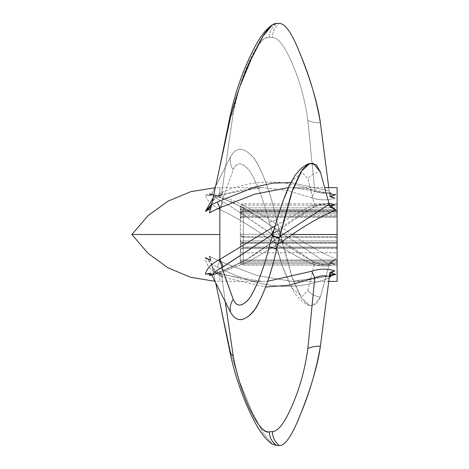 <?xml version="1.0" encoding="UTF-8"?>
<svg xmlns="http://www.w3.org/2000/svg" width="469" height="469" viewBox="0 0 469 469"><rect width="100%" height="100%" fill="white"/><g stroke="black" fill="none" stroke-linecap="round" stroke-linejoin="round"><path stroke-width="0.35" stroke-dasharray="2.35 1.76" d="M337.094 205.164L337.094 217.317L337.094 213.87L311.867 213.87L337.094 213.87L337.094 212.099L337.094 213.87L337.094 212.099L314.769 212.099L337.094 212.099L337.094 207.831L243.294 207.831L337.094 207.831L337.094 205.164L337.094 234.283L337.094 211.642L243.294 211.642L243.294 234.283L337.094 234.283L337.094 243.059L243.294 243.059C241.523 242.878 240.55 241.951 240.363 240.269L240.363 218.29C240.55 217.253 241.523 216.678 243.294 216.572L243.294 217.317L337.094 217.317L337.094 216.572L243.294 216.572C241.523 216.678 240.55 217.253 240.363 218.29L240.363 219.035C240.55 217.997 241.523 217.423 243.294 217.317L243.294 216.572L337.094 216.584L337.094 240.878L243.294 240.878L243.294 216.584L243.294 240.878L337.094 240.878L337.094 216.572L337.094 217.317L243.294 217.317C241.523 217.423 240.55 217.997 240.363 219.035L240.363 208.699C240.55 209.737 241.523 210.311 243.294 210.423L243.294 209.678C241.523 209.567 240.55 208.992 240.363 207.955C240.55 208.992 241.523 209.567 243.294 209.678L243.294 205.164C241.523 205.34 240.55 206.272 240.363 207.955C240.55 206.272 241.523 205.34 243.294 205.164L243.294 209.678L337.094 209.678L337.094 205.164L243.294 205.164L337.094 205.164L337.094 203.722L337.094 281.4L337.094 234.5L337.094 281.4L337.094 234.5L292.24 234.5C306.216 244.238 320.743 252.428 335.827 259.081L329.906 262.095L334.895 264.182C327.063 266.902 319.342 266.732 311.738 263.678C280.057 250.223 251.912 223.701 219.844 209.62L219.844 261.274L256.801 275.479L292.24 281.4L330.164 275.889L292.24 281.4L256.983 275.538L219.844 261.274L219.844 234.5L131.906 234.5L219.844 234.5L219.844 209.62L218.9 209.168C210.892 204.677 206.395 199.888 205.416 194.805L210.792 195.866L209.461 193.515L219.844 195.995L235.374 201.336L264.176 216.027L292.24 234.5L337.094 234.5L337.094 187.6L337.094 234.5M243.294 207.831L243.294 203.722L243.294 207.831C241.523 207.996 240.55 208.84 240.363 210.376C240.55 208.84 241.523 207.996 243.294 207.831L243.294 212.099C241.523 211.988 240.55 211.413 240.363 210.376C240.55 211.413 241.523 211.988 243.294 212.099L243.294 207.831M243.294 265.108L243.294 252.768L337.094 252.768L337.094 265.108L243.294 265.108C241.523 264.921 240.55 263.947 240.363 262.194L240.363 239.595L240.363 240.269L243.294 240.878L243.294 243.2L243.294 240.878L240.363 240.269C240.55 241.951 241.523 242.878 243.294 243.059L243.294 242.379C241.523 242.203 240.55 241.271 240.363 239.595C240.55 241.271 241.523 242.203 243.294 242.379L243.294 243.059L337.094 243.059L337.094 247.04L243.294 247.04L243.294 263.701L337.094 263.701L337.094 247.04L337.094 265.108L337.094 240.878L337.094 243.059L337.094 242.379L243.294 242.379L337.094 242.379L337.094 247.954L243.294 247.954C241.523 248.136 240.55 249.062 240.363 250.745C240.55 249.062 241.523 248.136 243.294 247.954L243.294 248.242C241.523 248.418 240.55 249.35 240.363 251.026C240.55 249.35 241.523 248.418 243.294 248.242L243.294 252.768C241.523 252.656 240.55 252.076 240.363 251.026C240.55 252.076 241.523 252.656 243.294 252.768L243.294 248.242L337.094 248.242L337.094 252.768L243.294 252.768L243.294 265.126L243.294 262.194L240.363 262.194C240.55 263.947 241.523 264.921 243.294 265.108L337.094 265.108L243.294 265.126C241.517 264.956 240.544 263.977 240.363 262.194L243.294 262.194L243.294 265.108M337.094 203.722L243.294 203.722C241.512 203.898 240.538 204.871 240.363 206.653L240.363 207.955M314.769 212.099L243.294 212.099L314.769 212.099M279.336 243.2L337.094 243.2L337.094 236.804L243.294 237.091L243.294 211.642L337.094 211.642L337.094 213.87L243.294 213.87L243.294 212.099L243.294 213.87C241.523 213.758 240.55 213.184 240.363 212.146C240.55 213.184 241.523 213.758 243.294 213.87L311.867 213.87L243.294 213.87L243.294 212.099C241.523 212.205 240.55 212.779 240.363 213.817L240.363 262.194M331.489 272.811L329.906 272.425L331.489 272.811M205.416 274.195L210.792 273.134L211.642 274.822L217.217 273.14L218.026 272.249L219.844 273.005L211.654 275.08L219.844 273.005L219.844 274.254L262.406 281.4L267.682 281.265L262.406 281.4L219.844 274.254L219.844 281.4L219.844 273.005L249.42 261.262L277.8 244.226L249.543 261.204L219.844 273.005L218.026 272.249L217.217 273.14L245.867 260.066L273.151 241.599L279.682 236.681L273.151 241.599C277.484 238.346 280.743 232.366 282.93 223.649L279.407 237.789M329.906 206.905L331.161 206.366L329.906 206.905L329.385 204.976C324.196 203.798 319.33 204.226 314.787 206.26L270.701 235.561C284.806 224.264 299.345 214.72 314.33 206.929L314.787 206.26L314.33 206.929L311.738 205.322L275.25 225.87L311.738 205.322L314.33 206.929L322.778 204.836L330.153 205.645L329.385 204.976L329.906 206.905M328.921 203.27L311.738 205.322L328.921 203.27M335.827 194.559L332.726 194.764L329.185 190.971L290.692 182.599L329.185 190.971L328.751 187.6L329.185 190.971C330.176 194.16 332.386 195.356 335.827 194.559L292.24 187.6L288.247 187.676L292.24 187.6L335.827 194.559L329.906 196.575L334.895 198.188C327.063 200.503 319.342 200.369 311.738 197.783L286.729 190.402L262.406 187.6L219.844 194.746L219.844 187.6L219.844 195.995L219.844 194.746L213.125 197.807L218.9 195.034L220.682 195.667L221.831 192.267C217.124 194.324 213.841 197.924 211.988 203.054C213.841 197.924 217.124 194.324 221.831 192.267L220.682 195.667L218.9 195.034L219.844 194.746L221.626 195.362L222.845 191.909L221.831 192.267L233.21 113.152L221.831 192.267L222.845 191.909L221.626 195.362L219.844 194.746L262.406 187.6L286.635 190.379L311.738 197.783L314.787 191.182C284.284 178.765 253.641 179.011 222.845 191.909C253.641 179.011 284.284 178.765 314.787 191.182L311.738 197.783C319.342 200.369 327.063 200.503 334.895 198.188C331.53 196.74 329.689 194.846 329.385 192.513C324.196 193.72 319.33 193.275 314.787 191.182L307.857 120.363C311.035 122.022 315.215 122.866 320.403 122.896C315.215 122.866 311.035 122.022 307.857 120.363L314.787 191.182C319.33 193.275 324.196 193.72 329.385 192.513L329.906 196.575L329.385 192.513C329.689 194.846 331.53 196.74 334.895 198.188M270.701 235.561L314.787 206.26L307.857 178.607L314.787 206.26C319.33 204.226 324.196 203.798 329.385 204.976L330.153 205.645M274.336 229.048L282.93 201.447L292.592 180.284L302.071 172.533L307.857 178.607C311.035 174.808 315.215 172.598 320.403 171.965C315.215 172.598 311.035 174.808 307.857 178.607L302.042 172.533L292.586 180.289L282.901 201.518L274.201 229.511M210.675 274.283L211.642 274.822L217.217 273.14L245.867 260.066L273.151 241.599L259.111 251.642C245.932 260.705 232.237 267.57 218.026 272.249L210.675 274.283L211.642 274.822L210.792 273.134L210.059 274.318L210.792 273.134M225.618 304.369L221.831 276.733C217.124 274.676 213.841 271.076 211.988 265.946L215.605 282.66L211.988 265.946C210.892 262.376 208.699 259.58 205.416 257.569C206.249 265.583 210.745 271.047 218.9 273.966L220.682 273.333L221.831 276.733L222.845 277.091L265.724 287.022L222.845 277.091L221.626 273.638L219.844 274.254L221.626 273.638L222.845 277.091L221.831 276.733L220.682 273.333L218.9 273.966L219.844 274.254L218.9 273.966C210.892 271.205 206.395 265.741 205.416 257.569L210.792 260.401L209.461 256.232L219.844 261.274L217.217 266.972C257.164 286.922 289.924 293.025 329.185 278.029C289.924 293.025 257.164 286.922 217.217 266.972L219.844 261.274L209.461 256.232L211.642 264.34L217.217 266.972L211.642 264.34L209.461 256.232M225.501 278.088L221.831 267.553M209.461 275.485L210.089 274.605M205.416 257.569L211.654 264.827L211.988 265.946C213.841 271.076 217.124 274.676 221.831 276.733L225.249 301.737M272.337 444.09L263.068 432.858L251.595 410.68L239.577 381.719L230.584 351.897L219.058 298.63L230.584 351.897L230.226 353.503M230.584 351.897L239.595 381.772L251.636 410.774L263.121 432.946L272.395 444.125M210.569 208.711L209.461 212.768L210.792 208.599M230.226 115.497L233.21 113.152C236.587 94.363 242.145 76.646 249.883 60.014C257.381 43.951 263.842 36.342 269.265 37.168L272.395 37.409C277.871 37.608 284.026 45.305 290.85 60.501C299.163 78.675 304.832 98.631 307.857 120.363C304.797 98.502 299.128 78.546 290.85 60.501C284.073 45.37 277.918 37.672 272.395 37.409C272.595 31.616 274.898 26.962 279.307 23.45C274.898 26.962 272.595 31.616 272.395 37.409L269.265 37.168C269.628 31.4 272.061 26.827 276.558 23.45C272.061 26.827 269.628 31.4 269.265 37.168L263.719 39.033L257.739 45.686L248.019 64.165L238.686 89.731L233.21 113.152L230.22 115.503M292.24 234.5L264.287 216.092L235.379 201.342L219.844 195.995L218.026 196.751L217.217 195.86L245.867 208.934L329.185 264.751L320.403 297.035L313.11 305.817L307.822 304.668L302.206 299.14L291.741 276.575L282.93 245.351L276.558 219.785C271.258 195.69 264.405 176.098 256.004 161.002C245.346 147.049 236.874 145.619 230.584 156.722C229.628 161.313 230.502 165.663 233.21 169.778C236.587 161.506 242.145 161.957 249.883 171.138C257.381 183.76 263.842 200.785 269.265 222.212L282.819 267.248L292.509 288.593L302.036 296.467L307.857 290.393L314.787 262.74L227.741 204.455L221.831 201.447C221.825 203.575 220.852 206.149 218.9 209.168L219.844 209.62L221.333 207.11L219.844 209.62C251.83 223.637 279.671 249.983 311.738 263.678L314.33 262.071L314.787 262.74L270.701 233.439L227.741 204.455L222.845 201.946L221.333 207.105L222.845 201.946L221.831 201.447C217.124 199.12 213.841 196.47 211.988 193.492C210.892 194.811 208.699 195.245 205.416 194.805L210.792 195.866L209.461 193.515L210.675 194.717L211.642 194.178L217.217 195.86L245.867 208.934L329.185 264.751C330.176 263.373 332.386 261.485 335.827 259.081L329.906 262.095L334.895 264.182L330.153 263.355L329.385 264.024C324.196 265.202 319.33 264.774 314.787 262.74L314.33 262.071L311.738 263.678C319.342 266.732 327.063 266.902 334.895 264.182C331.53 263.009 329.689 262.957 329.385 264.024L329.906 262.095L329.385 264.024C324.196 265.202 319.33 264.774 314.787 262.74L307.857 290.393C311.035 294.192 315.215 296.402 320.403 297.035L329.185 264.751C330.176 263.373 332.386 261.485 335.827 259.081C320.708 252.41 306.163 244.202 292.205 234.477M219.844 195.995L209.461 193.515C210.335 194.893 211.062 195.116 211.642 194.178L210.792 195.866L211.642 194.178L217.217 195.86L218.026 196.751L219.844 195.995M230.584 156.722L215.605 186.34L230.584 156.722C236.241 146.516 244.038 146.961 253.964 158.065C263.32 172.885 270.853 193.457 276.558 219.785L292.867 279.823L301.01 297.393L309.681 305.536L316.176 304.34L320.403 297.035C315.215 296.402 311.035 294.192 307.857 290.393L302.042 296.467L292.586 288.711L282.901 267.482L272.395 233.181L279.307 230.83L272.395 233.181L269.265 222.212L276.558 219.785L269.265 222.212C263.631 200.204 257.17 183.18 249.883 171.138C242.338 161.963 236.781 161.506 233.21 169.778L221.831 201.447C217.124 199.12 213.841 196.47 211.988 193.492C210.892 194.811 208.699 195.245 205.416 194.805C206.401 199.888 210.892 204.677 218.9 209.174C220.852 206.149 221.825 203.575 221.831 201.447L233.21 169.778C230.502 165.663 229.628 161.313 230.584 156.722M214.913 187.717L211.988 193.492L214.913 187.717M240.363 218.29C240.55 217.264 241.523 216.696 243.294 216.584C241.523 216.696 240.55 217.264 240.363 218.29C240.538 216.514 241.512 215.535 243.294 215.359L337.094 215.359M243.294 216.572L337.094 216.584L243.294 216.572M243.294 248.242L337.094 247.954L243.294 248.242M337.094 265.108L337.094 262.194L243.294 262.194L337.094 262.194L337.094 260.002L243.294 260.002L243.294 262.194L243.294 260.002L240.363 260.002L337.094 260.002L240.363 260.002L243.294 260.002L243.294 260.922L240.363 260.922L243.294 260.922L243.294 263.701C241.523 263.525 240.55 262.599 240.363 260.922C240.55 262.599 241.523 263.525 243.294 263.701L243.294 260.922L337.094 260.922L337.094 263.701L243.294 263.701L243.294 247.04L240.363 245.844L243.294 247.04L243.294 243.059C241.523 243.235 240.55 244.161 240.363 245.844C240.55 244.161 241.523 243.235 243.294 243.059L243.294 247.04L337.094 247.04L337.094 243.059L243.294 243.059L337.094 243.059M240.363 260.922C240.538 262.704 241.517 263.684 243.294 263.854L337.094 263.701M243.294 260.922L243.294 260.002L337.094 260.002L337.094 260.922L243.294 260.922M243.294 242.379L243.294 243.059L243.294 242.379C241.523 242.555 240.55 243.487 240.363 245.17C240.55 243.487 241.523 242.555 243.294 242.379L337.094 242.379L243.294 242.379M337.094 237.091L243.294 237.091L337.094 237.091L337.094 234.283L243.294 234.283L243.294 236.804C241.523 236.628 240.55 235.696 240.363 234.019C240.55 235.696 241.523 236.628 243.294 236.804L337.094 236.804L337.094 237.232L243.294 237.091C241.523 236.909 240.55 235.983 240.363 234.301C240.55 235.983 241.523 236.909 243.294 237.091L243.294 237.232C241.517 237.062 240.538 236.083 240.363 234.301L243.294 234.283L240.363 234.301M243.294 211.642C241.523 211.783 240.55 212.504 240.363 213.817C240.55 212.504 241.523 211.783 243.294 211.642L243.294 212.099L243.294 211.642M337.094 211.642L337.094 212.099L243.294 212.099L337.094 212.099M243.294 212.099L243.294 213.87C241.523 213.975 240.55 214.55 240.363 215.593L240.363 213.817C240.55 212.779 241.523 212.205 243.294 212.099M243.294 213.87L337.094 213.87L337.094 210.423L243.294 210.423C241.523 210.311 240.55 209.737 240.363 208.699L240.363 215.593C240.55 214.55 241.523 213.975 243.294 213.87M243.294 209.678L243.294 210.423L337.094 210.423L337.094 209.678L243.294 209.678M328.751 281.4L292.24 281.4C304.991 281.119 318.48 278.733 332.726 274.236M211.654 264.827C212.187 265.87 212.885 270.185 220.682 273.333L242.068 279.172L253.289 280.925L262.406 281.4L214.913 281.283M332.726 194.764C318.48 190.267 304.991 187.881 292.24 187.6L324.654 187.6M211.654 204.173C212.398 202.397 213.542 198.434 220.682 195.667L221.626 195.362C232.624 191.686 243.182 189.253 253.289 188.075L262.406 187.6L215.312 187.7M218.648 172.275L219.058 170.37M309.681 305.536C307.336 304.909 304.469 303.226 301.08 300.494L295.065 293.688L289.25 283.493C283.616 270.648 278.604 255.98 274.201 239.489L270.701 233.439C284.806 244.736 299.345 254.28 314.33 262.071L322.778 264.164L330.153 263.355M210.675 194.717L218.026 196.751L232.694 202.415M232.706 202.42L259.111 217.358L273.151 227.401C277.484 230.654 280.743 236.634 282.93 245.351M240.363 239.595L240.363 240.269C240.538 242.051 241.517 243.03 243.294 243.2L279.331 243.2M240.363 245.844L240.363 245.17M337.094 210.886L243.294 210.886C241.512 211.062 240.538 212.041 240.363 213.817"/><path stroke-width="0.7" d="M337.094 234.5L337.094 187.6L337.094 281.4L337.094 187.6L337.094 234.5L292.216 234.512L337.094 234.5M330.164 275.889L335.827 274.441L331.489 272.811L335.827 274.441L330.164 275.889M329.906 272.425L334.895 270.812C327.092 268.497 319.371 268.637 311.738 271.217L267.682 281.265L311.738 271.217L314.787 277.818L289.836 285.117L265.724 287.022L289.836 285.117L314.787 277.818L311.738 271.217C319.371 268.637 327.092 268.497 334.895 270.812C331.53 272.26 329.689 274.154 329.385 276.487C324.196 275.28 319.33 275.725 314.787 277.818L307.857 348.637L314.787 277.818C319.33 275.725 324.196 275.28 329.385 276.487L329.906 272.425L329.385 276.487C329.689 274.154 331.53 272.26 334.895 270.812L329.906 272.425M292.21 234.518L277.8 244.226L292.222 234.512M292.199 234.512C306.193 224.78 320.732 216.584 335.827 209.919C332.386 207.515 330.176 205.627 329.185 204.25L320.403 171.965L329.185 204.25L279.682 236.681L329.185 204.25C330.176 205.627 332.386 207.515 335.827 209.919C320.702 216.596 306.163 224.798 292.199 234.529M335.827 209.919L329.906 206.905L335.827 209.919M331.161 206.366L334.895 204.818L328.921 203.27L334.895 204.818L330.334 205.686L334.895 204.818L331.161 206.366M275.25 225.87L219.844 259.38L219.844 207.726L254.773 194.166L288.247 187.676L254.937 194.113L219.844 207.726L219.844 259.38L275.25 225.87M279.407 237.789L276.558 249.215C271.258 273.31 264.405 292.902 256.004 307.998C245.346 321.951 236.874 323.381 230.584 312.278L211.988 275.508C210.892 274.189 208.699 273.755 205.416 274.195C206.401 269.112 210.892 264.323 218.9 259.826C220.852 262.851 221.825 265.425 221.831 267.553L233.21 299.222C236.587 307.494 242.145 307.043 249.883 297.862C257.381 285.24 263.842 268.215 269.265 246.788L274.201 229.511L270.701 235.561L222.845 267.054C222.81 264.967 221.808 262.406 219.844 259.38L218.9 259.832C210.892 264.323 206.395 269.112 205.416 274.195L210.792 273.134M309.681 163.464C307.336 164.091 304.469 165.774 301.08 168.506L295.065 175.312L289.25 185.507C283.616 198.352 278.604 213.02 274.201 229.511L272.395 235.819L279.307 238.17L292.867 189.177L301.01 171.607L309.681 163.464L316.176 164.66L320.403 171.965L313.11 163.183L307.822 164.332L302.206 169.86L291.741 192.425L282.913 223.719M209.461 275.485L210.059 274.318L209.461 275.485L211.654 275.08L209.461 275.485L210.089 274.605M215.312 187.7L190.877 191.639L168.025 201.148L148.005 215.699L131.906 234.5L219.844 234.5L131.906 234.5L147.928 253.237L167.849 267.758L190.59 277.279L214.913 281.283M270.701 235.561L221.831 267.553C221.825 265.425 220.852 262.851 218.9 259.832L219.844 259.38C221.808 262.406 222.81 264.967 222.845 267.054L221.831 267.553C217.124 269.88 213.841 272.53 211.988 275.508C210.892 274.189 208.699 273.755 205.416 274.195M274.201 229.511L274.336 229.048M279.307 238.17L272.395 235.819L269.265 246.788L276.558 249.215L279.307 238.17M276.558 249.215L269.265 246.788C263.631 268.796 257.17 285.82 249.883 297.862C242.338 307.037 236.781 307.494 233.21 299.222C230.502 303.337 229.628 307.687 230.584 312.278C236.241 322.484 244.038 322.039 253.964 310.935C263.32 296.115 270.853 275.543 276.558 249.215M221.831 267.553C217.124 269.88 213.841 272.53 211.988 275.508L230.584 312.278C229.628 307.687 230.502 303.337 233.21 299.222L225.501 278.088M225.249 301.737L233.21 355.848C236.587 374.637 242.145 392.354 249.883 408.986C257.381 425.049 263.842 432.658 269.265 431.832L272.395 431.591C277.871 431.392 284.026 423.695 290.85 408.499C299.163 390.325 304.832 370.369 307.857 348.637C311.035 346.978 315.215 346.134 320.403 346.104L329.185 278.029C330.176 274.84 332.386 273.644 335.827 274.441L332.726 274.236L329.185 278.029L320.403 346.104C316.44 369.238 309.98 391.539 301.022 413.007C292.556 434.921 285.316 445.773 279.307 445.55L276.558 445.55L272.337 444.09M219.058 298.63L215.605 282.66L219.058 298.63M205.416 257.569L210.792 260.401L209.461 256.232M218.648 296.725L230.226 353.509C234.26 372.251 240.081 390.173 247.691 407.28C257.065 428.56 264.668 439.219 272.395 444.125L276.558 445.55C272.061 442.173 269.628 437.6 269.265 431.832C259.732 435.713 240.21 394.88 233.21 355.848L230.22 353.497L233.21 355.848L225.618 304.369M230.22 353.497L230.584 351.897M279.307 445.55C274.898 442.038 272.595 437.384 272.395 431.591L269.265 431.832C269.628 437.6 272.061 442.173 276.558 445.55L279.307 445.55C284.835 445.773 291.337 436.721 298.812 418.401C307.084 398.357 317.331 369.502 320.403 346.104C315.215 346.134 311.035 346.978 307.857 348.637C304.797 370.498 299.128 390.454 290.85 408.499C284.073 423.63 277.918 431.328 272.395 431.591C272.595 437.384 274.898 442.038 279.307 445.55M213.125 197.807L205.416 211.431L210.792 208.599L211.642 204.66L217.217 202.028L254.86 187.043L272.835 183.115L290.692 182.599L272.835 183.115L254.86 187.043L217.217 202.028L219.844 207.726L217.217 202.028L211.642 204.66L210.792 208.599L205.416 211.431L213.125 197.807M209.485 212.668L219.844 207.726L209.461 212.768L211.642 204.66L209.514 212.557M211.988 203.054L211.654 204.173L205.416 211.431C208.699 209.42 210.892 206.624 211.988 203.054L230.584 117.103L211.988 203.054M335.827 194.559L329.906 196.575L334.895 198.188M320.403 122.896L328.751 187.6L320.403 122.896C316.44 99.762 309.98 77.461 301.022 55.993C292.556 34.079 285.316 23.227 279.307 23.45L276.558 23.45C271.258 23.298 264.405 31.851 256.004 49.11C245.346 69.957 236.874 92.628 230.584 117.103L230.226 115.497L230.584 117.103L239.595 87.228L251.636 58.226L263.121 36.054L272.395 24.875L276.558 23.45L279.307 23.45C284.835 23.227 291.337 32.279 298.812 50.599C307.084 70.643 317.331 99.498 320.403 122.896M215.605 186.34L214.913 187.717L215.605 186.34M337.094 281.4L328.751 281.4M324.654 187.6L337.094 187.6M219.058 170.37L230.226 115.491C234.26 96.749 240.081 78.827 247.691 61.72C257.065 40.44 264.668 29.782 272.395 24.875"/></g></svg>
